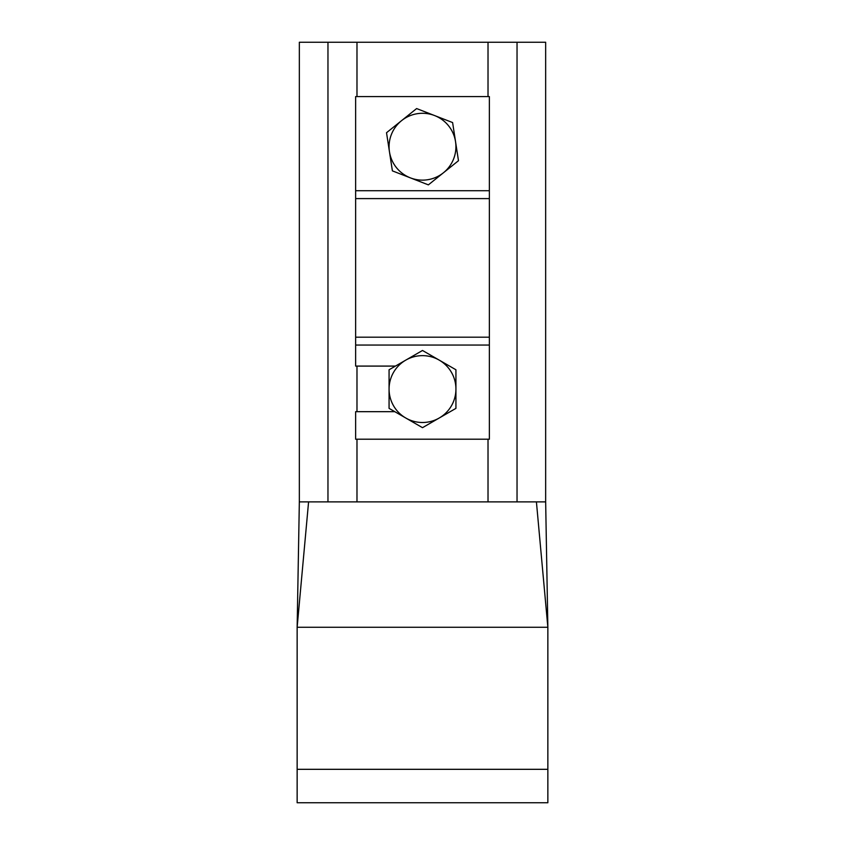 <?xml version="1.0" encoding="UTF-8"?>
<svg xmlns="http://www.w3.org/2000/svg" width="845" height="845" viewBox="0 0 845 845"><rect width="100%" height="100%" fill="white"/><g stroke="black" fill="none" stroke-linecap="round" stroke-linejoin="round"><path stroke-width="1.27" d="M517.034 501.888L545.659 501.888L545.659 42.25L517.034 42.25L517.034 501.888L299.341 501.888L299.341 42.25L517.034 42.25M308.583 501.888L297.144 627.254L547.856 627.254L547.856 802.75L297.144 802.75L297.144 627.254L299.341 501.888L545.659 501.888L547.856 627.254L536.417 501.888M394.784 411.673L355.639 411.673L355.639 439.21L489.361 439.21L489.361 345.056L355.639 345.056L355.639 366.086L395.449 366.086M355.639 345.056L355.639 96.573L489.361 96.573L489.361 190.727L355.639 190.727M489.361 345.056L489.361 190.727M439.21 360.118L455.93 369.772L455.93 389.07A33.43 33.43 0 0 0 405.79 360.118L422.5 350.474L439.21 360.118M455.93 408.367L439.21 418.021A33.43 33.43 0 0 0 455.93 389.07L455.93 408.367M422.5 427.676L405.79 418.021A33.43 33.43 0 0 0 439.21 418.021L422.5 427.676M389.07 389.07L389.07 369.772L405.79 360.118A33.43 33.43 0 0 0 405.79 418.021L389.07 408.367L389.07 389.07M410.385 177.873L392.397 170.87L389.46 151.794A33.43 33.43 0 0 0 443.424 172.781L428.373 184.865L410.385 177.873M386.524 132.718L401.576 120.645A33.43 33.43 0 0 0 389.46 151.794L386.524 132.718M416.627 108.561L434.615 115.564A33.43 33.43 0 0 0 401.576 120.645L416.627 108.561M455.539 141.633L458.476 160.708L443.424 172.781A33.43 33.43 0 0 0 434.615 115.564L452.603 122.557L455.539 141.633M488.019 42.25L488.019 96.573M488.019 439.21L488.019 501.888M356.981 42.25L356.981 96.573M356.981 366.086L356.981 411.673M356.981 439.21L356.981 501.888M327.966 42.25L327.966 501.888M297.144 769.32L547.856 769.32M489.361 198.596L355.639 198.596M489.361 337.187L355.639 337.187"/></g></svg>
